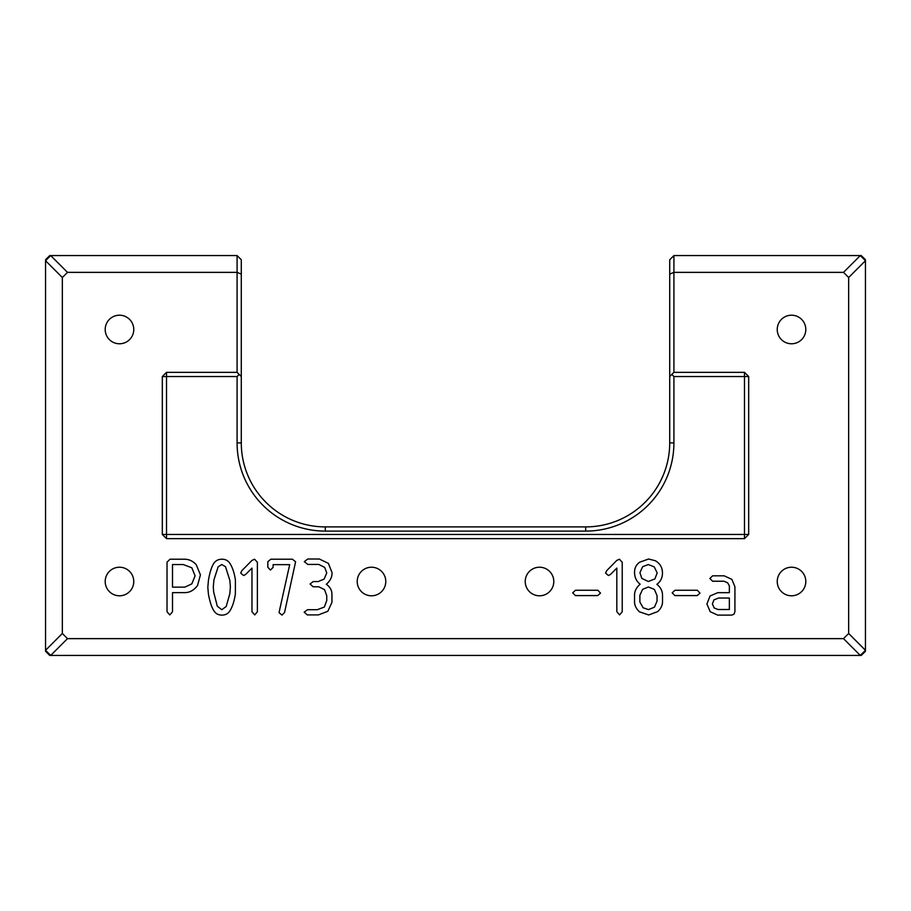 <?xml version="1.0" encoding="UTF-8"?>
<svg xmlns="http://www.w3.org/2000/svg" width="911" height="911" viewBox="0 0 911 911"><rect width="100%" height="100%" fill="white"/><g stroke="black" fill="none" stroke-linecap="round" stroke-linejoin="round"><path stroke-width="1.37" d="M241.29 376.539L241.29 442.894A84.006 84.006 0 0 0 325.295 526.9L585.705 526.9A84.006 84.006 0 0 0 669.71 442.894L669.71 376.539L671.817 374.432L673.912 376.539L748.683 376.539L748.683 534.461L744.481 538.663L166.519 538.663L166.519 534.461L744.481 534.461L744.481 372.337L673.912 372.337L673.912 272.366L843.506 272.366L848.653 277.513L848.653 633.487L843.506 638.634L67.494 638.634L50.697 655.43L49.752 655.43L45.55 651.24L45.55 259.76L49.752 255.57L237.088 255.57L241.29 259.76L241.29 376.539L239.183 374.432L237.088 376.539L237.088 442.894A88.208 88.208 0 0 0 325.295 531.102L585.705 531.102A88.208 88.208 0 0 0 673.912 442.894L673.912 376.539M239.183 374.432L237.088 372.337L166.519 372.337L166.519 534.461L162.317 534.461L166.519 538.663M241.29 274.109L237.088 272.366L237.088 372.337M67.494 638.634L62.347 633.487L62.347 277.513L67.494 272.366L237.088 272.366L237.088 255.57M237.088 376.539L162.317 376.539L166.519 372.337M777.242 581.514A14.28 14.28 0 0 0 798.662 593.881A14.28 14.28 0 0 0 798.662 569.136A14.28 14.28 0 0 0 777.242 581.514M724.006 581.229L712.63 581.229L709.863 578.485L712.63 575.82L724.154 575.82L731.897 579.396L734.915 586.752L734.915 611.634L734.05 614.173L731.727 615.107L717.663 615.107L710.204 611.702L706.925 604.004L710.056 595.965L717.811 592.674L729.358 592.674L729.358 585.864L727.684 582.858L724.006 581.229M672.181 592.822L675.04 590.26L697.348 590.26L700.012 593.118L697.177 595.589L674.914 595.589L672.181 592.822M634.546 595.077C634.546 591.057 636.413 587.436 640.148 584.19C636.413 581.309 634.546 577.301 634.546 572.176C634.546 568.077 636.208 564.763 639.556 562.246L648.609 559.012L655.499 560.789C660.133 563.658 662.456 567.701 662.456 572.939C662.456 577.825 660.6 581.617 656.877 584.315C660.646 587.322 662.525 591.011 662.525 595.373L662.525 601.715C662.525 605.28 660.942 608.559 657.765 611.554L648.734 614.959L639.408 611.805C636.163 608.628 634.546 605.337 634.546 601.932L634.546 595.077M606.658 570.719L616.827 560.402L619.469 559.217L622.224 562.269L622.224 611.782L619.56 614.914L616.827 611.725L616.827 568.1L610.381 574.545L608.389 575.524L605.576 573.065L606.658 570.719M572.677 592.822L575.536 590.26L597.844 590.26L600.508 593.118L597.673 595.589L575.41 595.589L572.677 592.822M525.226 581.514A14.28 14.28 0 0 0 546.646 593.881A14.28 14.28 0 0 0 546.646 569.136A14.28 14.28 0 0 0 525.226 581.514M777.242 329.486A14.28 14.28 0 0 0 798.662 341.864A14.28 14.28 0 0 0 798.662 317.119A14.28 14.28 0 0 0 777.242 329.486M357.214 581.514A14.28 14.28 0 0 0 378.634 593.881A14.28 14.28 0 0 0 378.634 569.136A14.28 14.28 0 0 0 357.214 581.514M304.32 561.654L307.77 559.012L319.351 559.012L328.381 563.362L332.082 572.712C332.082 577.21 330.158 581.047 326.309 584.236C330.055 586.957 331.934 590.294 331.934 594.257L331.934 602.399L327.835 611.281L318.36 614.914L307.326 614.914L304.172 612.169L307.497 609.71L317.279 609.71L324.362 607.045L326.753 600.554L326.753 595.737L324.532 589.645L318.759 586.775L313.133 586.775L310.07 584.019L313.179 581.571L318.167 581.571L324.134 579.054L326.753 572.985L324.658 567.359L318.736 564.421L307.77 564.421L304.32 561.654M270.806 559.217L292.477 559.217L295.585 561.802L284.551 612.522L281.989 615.107L279.142 612.67L279.244 611.634L289.687 564.649L273.095 564.649L273.095 567.428L270.408 570.047L267.845 567.314L267.845 561.677L270.806 559.217M241.802 570.719L251.971 560.402L254.613 559.217L257.38 562.269L257.38 611.782L254.716 614.914L251.971 611.725L251.971 568.1L245.537 574.545L243.533 575.524L240.72 573.065L241.802 570.719M213.573 563.761C215.451 560.732 218.253 559.217 221.965 559.217C225.359 559.217 227.944 560.527 229.72 563.135C232.442 567.154 234.343 572.814 235.414 580.113L235.368 593.858C234.309 601.123 232.476 606.794 229.868 610.894C228.057 613.707 225.393 615.107 221.863 615.107C218.378 615.107 215.713 613.661 213.869 610.746C211.603 607.193 209.781 601.624 208.414 594.04L207.822 587.299L208.471 580.091C209.769 572.552 211.466 567.109 213.573 563.761M172.509 592.628L172.509 611.85L169.765 614.914L167.032 611.782L167.032 562.121L170.072 559.217L184.409 559.217C189.01 559.217 192.973 561.062 196.275 564.763L200.42 574.909L197.539 585.5C193.963 590.248 189.716 592.628 184.796 592.628L172.509 592.628M105.198 581.514A14.28 14.28 0 0 0 126.618 593.881A14.28 14.28 0 0 0 126.618 569.136A14.28 14.28 0 0 0 105.198 581.514M105.198 329.486A14.28 14.28 0 0 0 126.618 341.864A14.28 14.28 0 0 0 126.618 317.119A14.28 14.28 0 0 0 105.198 329.486M67.494 272.366L50.697 255.57L45.55 260.705L62.347 277.513M162.317 376.539L162.317 534.461M748.683 534.461L744.481 534.461L744.481 538.663M673.912 372.337L671.817 374.432M62.347 633.487L45.55 650.295L50.697 655.43L861.248 655.43L865.45 651.24L865.45 650.295L860.303 655.43L843.506 638.634M848.653 633.487L865.45 650.295L865.45 260.705L848.653 277.513M673.912 255.57L673.912 272.366L669.71 274.109L669.71 259.76L673.912 255.57L860.303 255.57L865.45 260.705L865.45 259.76L861.248 255.57L860.303 255.57L843.506 272.366M744.481 372.337L748.683 376.539M669.71 376.539L669.71 274.109M718.551 598.037L713.939 599.882L712.402 603.936L714.156 607.956L718.027 609.505L729.358 609.505L729.358 598.037L718.551 598.037M648.438 586.98L642.608 589.349L639.875 595.27L639.875 602.012L643.109 607.785L648.461 609.584L654.44 607.193L657.047 601.123L657.047 595.589L654.383 589.417L648.438 586.98M642.608 566.722L639.921 572.689L641.799 578.394L648.359 581.503L654.907 578.906L657.173 572.939L654.235 566.87L648.29 564.547L642.608 566.722M221.794 564.547L218.162 566.767L213.948 579.817L213.299 586.832L213.652 591.968L217.296 606.179L221.749 609.71L226.19 606.521L229.868 593.596L230.381 586.809L229.868 580.409L225.495 566.688L221.794 564.547M172.509 564.547L172.509 587.151L184.796 587.151L191.834 583.871L195.091 575.798L191.811 567.781L183.248 564.547L172.509 564.547M241.29 442.894L237.088 442.894M325.295 526.9L325.295 531.102M585.705 526.9L585.705 531.102M669.71 442.894L673.912 442.894M49.752 655.43L45.55 651.24L49.752 655.43M861.248 655.43L865.45 651.24L861.248 655.43M865.45 259.76L861.248 255.57L865.45 259.76M45.55 259.76L49.752 255.57"/></g></svg>
